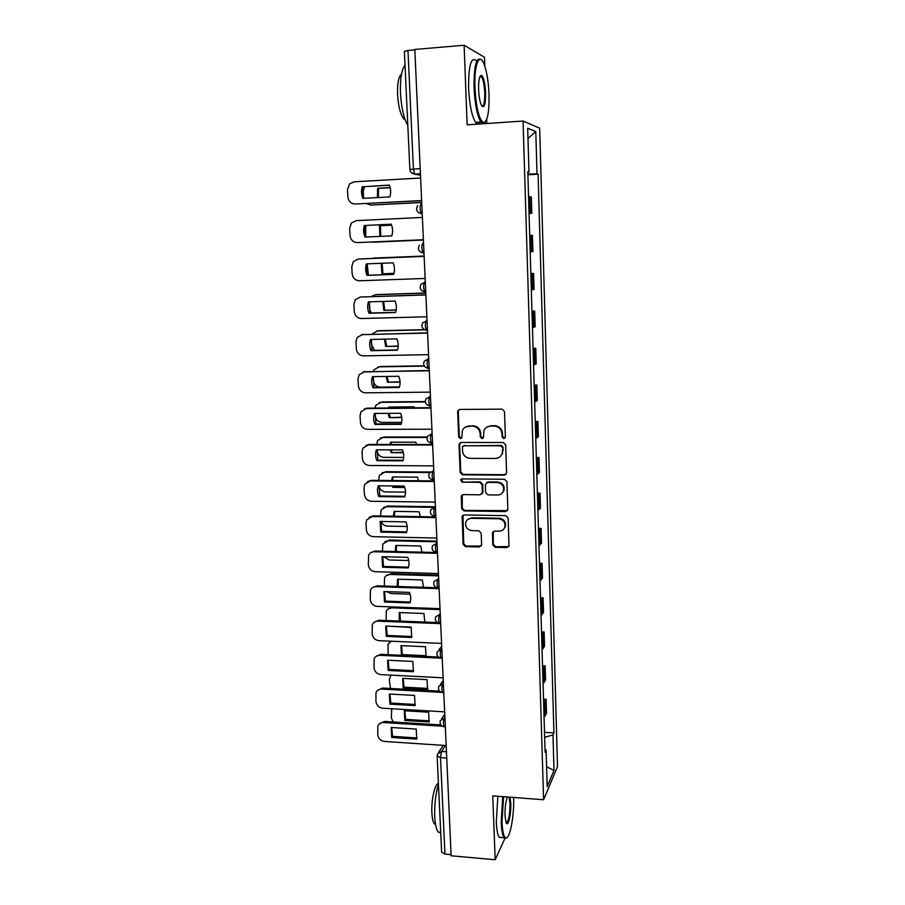 <?xml version="1.0" encoding="UTF-8"?>
<svg xmlns="http://www.w3.org/2000/svg" width="905" height="905" viewBox="0 0 905 905"><rect width="100%" height="100%" fill="white"/><g stroke="black" fill="none" stroke-linecap="round" stroke-linejoin="round"><path stroke-width="1.36" d="M503.768 438.62L505.363 436.957L504.492 411.537L502.049 409.151L459.876 409.433L457.851 410.768L457.659 411.832L458.688 436.991L460.374 438.631L461.799 437.692L462.387 430.486C463.688 427.726 465.871 426.289 468.914 426.142L472.399 426.131C476.946 426.583 479.526 429.106 480.159 433.71L480.272 436.968L481.969 438.631L483.428 437.635L483.937 430.644C485.238 427.76 487.467 426.232 490.634 426.074L494.153 426.063C498.734 426.515 501.336 429.049 501.958 433.676L502.071 436.957L503.768 438.62M486.958 427.092L491.189 425.712L494.707 425.701C499.277 426.142 501.868 428.676 502.49 433.303L502.603 436.572L504.967 438.088M459.14 409.569L458.269 411.492L459.299 436.606L461.493 438.167M465.498 427.013L472.987 425.769C477.512 426.21 480.091 428.732 480.725 433.325L480.849 436.583L483.123 438.122M492.773 544.968L495.159 547.321L506.834 547.593L508.983 546.077L508.146 517.999L505.737 515.635L464.186 514.968L462.138 516.348L463.1 544.312L465.475 546.643L479.412 546.959L481.618 544.72L481.166 533.113L478.779 530.771L471.844 530.635C466.969 529.708 464.966 526.834 465.849 522.038C466.867 519.64 468.711 518.395 471.358 518.316L498.7 518.769C503.485 519.628 505.533 522.411 504.854 527.14C503.859 529.73 501.958 531.077 499.141 531.167L494.571 531.077L492.456 532.547L492.773 544.968L493.304 544.391L495.691 546.733L508.78 546.53M543.6 799.749L492.75 795.868L495.182 859.75L451.143 855.791L414.818 49.447L464.118 45.25L467.15 124.845L523.067 121.044L543.6 799.749L557.514 766.558L539.685 128.205L523.067 121.044M504.334 475.148L506.596 472.806L505.635 444.864L503.203 442.488L461.222 442.466L459.016 444.819L460.147 472.478L462.546 474.831L504.334 475.148L506.076 474.333M506.902 481.63L507.841 509.266L505.59 511.563L464.016 510.929L461.641 508.587L461.301 495.985L463.349 494.605L480.159 494.809L482.388 492.501L482.094 484.684L479.684 482.331L462.161 482.173L460.588 479.865L462.025 478.903L504.47 479.265L506.902 481.63M486.845 123.51L486.709 119.449M484.82 66.189L484.503 57.275L464.118 45.25M495.182 859.75L504.911 838.426M451.086 854.637L444.943 854.094L441.617 852.103L437.149 756.071M409.863 169.416L404.377 51.381L407.974 50.454L413.427 168.986L414.694 174.099L420.486 175.208M414.841 49.866L407.974 50.454M529.04 213.161L530.375 213.195L529.889 196.781L528.554 196.713M529.889 196.781L531.337 196.985L531.812 213.297L529.052 213.433M530.375 213.195L531.812 213.297M530.194 251.748L532.932 251.556L532.457 235.424L529.708 235.481M530.839 273.536L533.577 273.434L530.85 273.808M531.326 289.905L534.052 289.396L533.577 273.434M531.959 311.116L534.685 311.048L531.982 311.727M532.457 327.644L535.149 326.829L534.685 311.048M533.068 348.301L535.783 348.244L533.102 349.24M533.565 364.975L536.235 363.867L535.783 348.244M534.165 385.077L536.857 385.044L534.199 386.333M534.663 401.911L537.31 400.496L536.857 385.044M535.251 421.459L537.932 421.459L535.296 423.031M535.76 438.45L538.385 436.742L537.932 421.459M536.326 457.466L538.984 457.478L536.382 459.344M536.835 474.593L539.437 472.602L538.984 457.478M537.378 493.089L540.036 493.123L537.446 495.273M537.898 510.352L540.477 508.09L540.036 493.123M538.43 528.339L541.077 528.384L538.509 530.816M538.95 545.738L541.507 543.204L541.077 528.384M539.471 563.215L542.095 563.295L539.55 565.987M539.991 580.75L542.525 577.944L542.095 563.295M540.5 597.741L543.113 597.832L540.59 600.784M541.02 615.4L543.543 612.334L543.113 597.832M541.518 631.905L544.12 632.007L541.62 635.22M542.05 649.688L544.539 646.362L544.12 632.007M542.525 665.718L545.115 665.842L542.627 669.304M543.057 683.614L545.534 680.051L545.115 665.842M543.52 699.18L546.1 699.327L543.634 703.038M544.063 717.201L546.507 713.389L546.1 699.327M527.819 172.176L528.973 172.018L527.683 128.216L535.794 131.553L537.004 173.941L527.875 174.02M544.652 737.292L552.989 734.939L553.917 732.892L538.09 174.201L537.004 173.941M552.989 734.939L553.996 770.449L547.186 786.581L546.1 750.098L545.014 749.476M528.973 172.018L527.807 171.746L545.104 752.293L546.1 750.098M527.898 174.778L538.09 174.201M544.505 732.315L553.917 732.892M535.794 131.553L527.977 138.51M546.597 766.761L553.996 770.449M460.328 442.647L459.616 444.423L460.747 472.025L463.145 474.378L504.854 474.684M502.433 447.477L500.725 445.814L463.903 445.769L462.478 446.719L462.489 450.826C463.122 455.385 465.69 457.896 470.193 458.371L495.318 458.462C498.598 458.315 500.872 456.731 502.128 453.699L502.965 447.07L501.257 445.407L500.725 445.814M463.36 445.86L501.257 445.407M500.103 456.686L502.66 453.281L502.558 450.916M502.965 447.07L503.078 450.498M462.263 494.877L462.229 508.067L464.604 510.409L507.445 510.624M481.901 494.006L482.942 492.015L482.648 484.209L480.25 481.856L462.161 482.173M461.403 479.028L462.749 481.698M497.739 495.012C500.522 494.899 502.422 493.564 503.44 490.996C504.209 486.177 502.151 483.338 497.286 482.489L487.569 482.399L485.329 484.718L485.623 492.546L488.033 494.899L497.739 495.012M502.139 493.18L503.961 490.51C504.73 485.691 502.682 482.863 497.818 482.014L497.286 482.489M486.404 482.704L488.123 481.924L497.818 482.014M493.236 531.484L493.304 544.391M503.814 529.04L505.363 526.586C506.053 521.868 504.006 519.085 499.232 518.237L498.7 518.769M467.636 519.549L471.935 517.784L499.232 518.237M463.032 515.273L463.699 543.724L466.064 546.066L481.279 545.986M390.123 187.584L377.577 188.285L377.43 197.584M364.5 186.656L363.278 191.238L363.618 197.663M366.287 203.557L370.699 205.05L421.707 202.403M390.168 187.742L378.528 188.387L378.347 197.539M421.719 202.528L370.699 205.05M378.528 188.387L377.577 188.285M389.342 185.265L363.312 186.724C362.136 190.661 362.317 194.518 363.878 198.308M421.628 200.672L355.213 204.01C351.004 203.783 348.572 201.419 347.905 196.917L347.497 189.688L349.511 183.953L354.002 181.803L420.61 178.002M362.283 186.611C361.084 190.616 361.299 194.53 362.916 198.365L389.851 196.928C391.084 192.912 390.892 188.975 389.274 185.106L363.312 186.724M421.628 200.548L355.213 204.01M391.582 225.141L379.489 225.707L379.862 236.409M365.733 225.458L365.778 236.544M370.79 242.031L423.404 240.029L372.645 242.235M391.605 225.198L380.439 225.73L380.79 236.375M380.439 225.73L379.489 225.707M393.992 273.389L381.955 273.819L381.22 263.298M374.15 258.049L424.128 256.036L371.502 258.491M367.249 264.373L368.403 275.256M394.003 273.321L381.955 273.819M382.148 263.264L382.894 273.729M391.231 224.248L365.371 225.469C364.195 229.395 364.387 233.252 365.982 237.031M423.393 239.746L357.317 242.608C353.131 242.336 350.71 239.983 350.043 235.526L349.647 228.377L351.411 223.003L356.118 220.639L422.386 217.426M364.353 225.458C363.165 229.406 363.369 233.275 364.975 237.076L391.786 235.877C393.008 231.918 392.815 228.026 391.209 224.191L365.371 225.469M423.393 239.723L357.317 242.608M393.72 274.339L368.03 275.267C366.446 271.523 366.231 267.71 367.407 263.841M358.946 259L424.14 256.387L358.21 259.045L353.323 261.59L351.774 266.647L352.169 273.717C352.826 278.129 355.235 280.482 359.398 280.776L425.135 278.457M367.023 275.369L393.698 274.407C394.908 270.505 394.716 266.647 393.121 262.846L366.412 263.875C365.224 267.767 365.428 271.602 367.023 275.369L368.03 275.267M474.967 87.819C476.121 107.175 478.836 118.736 483.1 122.514C487.32 122.616 489.3 113.261 489.039 94.471C488.451 81.099 486.698 70.771 483.79 63.463C479.141 51.97 473.971 65.465 474.967 87.819M485.159 122.107L482.399 123.329L480.906 121.949C477.218 115.908 474.933 104.516 474.039 87.796C473.892 65.827 476.313 56.472 481.29 59.741M478.609 89.538C478.485 80.013 479.469 75.307 481.573 75.42C483.745 77.457 485.103 83.271 485.646 92.864C485.6 105.218 484.13 109.245 481.234 104.935C479.797 101.383 478.926 96.247 478.609 89.538M481.913 106.202C483.937 106.281 484.876 101.835 484.752 92.842C484.367 85.138 483.315 79.821 481.573 76.902L480.046 76.325M407.816 125.444C403.856 118.736 401.413 108.046 400.485 93.373C400.033 78.814 401.537 69.493 405.021 65.375M405.146 119.822L403.732 118.827C400.44 114.562 398.392 106.53 397.589 94.72C397.261 83.317 398.562 76.472 401.481 74.199M480.193 121.994C478.813 124.392 477.274 124.494 475.589 122.311C471.833 116.281 469.514 104.912 468.598 88.204C468.485 65.579 471.064 56.382 476.313 60.601M503.576 796.694L502.015 821.932C502.456 831.424 503.689 836.718 505.725 837.815C509.787 839.976 514.402 815.643 513.588 797.531L513.576 797.452M506.902 837.623L505.013 838.471L504.119 837.747C502.524 835.473 501.54 830.292 501.2 822.192L502.75 796.626M509.99 797.181L510.782 803.436C511.302 814.308 507.988 827.894 506.031 822.543L505.001 815.643C504.888 807.735 505.669 801.513 507.332 796.977M506.155 822.815C508.599 821.604 509.877 815.224 509.99 803.685L509.017 797.113M440.712 832.792L438.325 832.159C436.368 829.885 435.169 824.749 434.728 816.763C434.355 804.635 435.599 793.764 438.45 784.16M435.52 824.478L434.502 823.912C433.065 822.26 432.194 818.561 431.877 812.814C431.131 800.133 434.92 783.515 438.427 783.492M501.789 837.544L499.266 837.34C497.637 835.066 496.641 829.885 496.291 821.797L497.863 796.264M396.186 309.996L383.833 310.347L382.747 301.444M425.791 293.107L375.394 294.713L371.163 296.569M369.206 302.496L369.534 308.662L371.242 313.017M396.209 309.838L383.833 310.347M383.652 301.41L384.749 310.166M425.791 292.994L376.333 294.577M398.211 346.23L385.677 346.491L384.421 339.16M424.762 329.827L377.295 330.97L372 334.16M371.197 339.986L371.457 344.715L374.647 350.371M398.223 345.993L385.677 346.491M385.326 339.137L386.593 346.23M376.446 331.049L377.295 330.97M424.332 329.635L378.222 330.744M400.078 382.102L387.51 382.261L386.22 376.457M424.321 366.106L379.161 366.842L374.048 369.726L373.301 371.333M373.177 377.068L373.358 380.394C373.969 384.523 376.254 386.763 380.224 387.136L399.467 386.91M400.055 381.763L387.51 382.261M387.136 376.446L388.415 381.91M377.792 367.011L379.161 366.842M424.14 365.812L380.089 366.525M395.632 312.338L370.043 313.051L369.387 301.851M360.032 297.044L425.87 294.838M369.048 313.243L395.587 312.508C396.797 308.662 396.605 304.849 395.01 301.071L368.437 301.874C367.26 305.709 367.453 309.499 369.048 313.243L370.043 313.051M425.882 294.962L360.281 297.032L355.235 299.747L353.878 304.499L354.262 311.49C354.918 315.856 357.317 318.198 361.457 318.526L426.866 316.773M397.533 349.918L372.034 350.427L371.355 339.443M361.491 334.692L427.59 332.87M371.05 350.71L397.453 350.19C398.653 346.4 398.472 342.622 396.888 338.877L370.45 339.466C369.263 343.244 369.466 347 371.05 350.71L372.034 350.427M427.601 333.097L362.339 334.612L357.158 337.475L355.948 341.943L356.332 348.855C356.989 353.176 359.364 355.518 363.493 355.869L428.574 354.658M399.41 387.102L374.003 387.397L373.301 376.638M362.962 371.955L429.287 370.484M373.03 387.77L399.297 387.464C400.496 383.731 400.315 379.998 398.743 376.276L372.43 376.65C371.254 380.383 371.457 384.082 373.03 387.77L374.003 387.397M429.298 370.801L364.364 371.785L359.07 374.772L358.007 378.98L358.391 385.813C359.036 390.1 361.4 392.431 365.507 392.815L430.26 392.137M414.49 407.804L414.105 406.843L388.777 407.035L388.494 407.985M401.786 417.59L389.331 417.658L388.143 413.347M425.35 401.967L381.028 402.34L375.813 405.338L374.908 408.087M375.134 413.755L375.236 415.7C375.847 419.796 378.12 422.035 382.08 422.42L401.65 422.352M401.718 417.171L389.331 417.658M389.557 407.024L389.297 407.985M389.093 413.347L390.225 417.228M379.161 402.635L381.028 402.34M425.305 401.582L381.944 401.944M401.266 423.891L375.948 423.981L375.224 413.427M364.466 408.856L367.351 408.132L430.961 407.691M374.987 424.434L401.119 424.343C402.318 420.655 402.137 416.967 400.576 413.28L374.399 413.427C373.222 417.103 373.426 420.78 374.987 424.434L375.948 423.981M430.972 408.11L366.367 408.551L360.993 411.651L360.043 415.621L360.416 422.386C361.061 426.617 363.414 428.947 367.498 429.355L431.923 429.208M416.583 444.479L415.791 442.183L390.587 442.172L390.021 444.446M403.336 452.726L391.118 452.692L390.191 449.842M427.126 437.443L382.86 437.466L377.577 440.554L376.763 444.434M377.068 450.045L377.102 450.645C377.702 454.695 379.976 456.935 383.901 457.353L403.653 457.421M403.211 452.217L391.118 452.692M391.322 442.172L390.847 444.446M391.198 449.853L392.012 452.183M380.564 437.918L382.86 437.466M427.262 436.968L383.765 437.002M403.11 460.272L377.871 460.17L377.136 449.819M365.993 445.384L369.331 444.434L432.613 444.491M376.921 460.702L402.929 460.815C404.128 457.183 403.947 453.529 402.386 449.876L376.333 449.819C375.168 453.45 375.371 457.07 376.921 460.702L377.871 460.17M432.635 445L368.346 444.932L362.905 448.122L362.057 451.867L362.43 458.564C363.063 462.76 365.405 465.068 369.478 465.509L433.574 465.871M418.529 480.759L417.454 477.15L392.363 476.958L391.65 480.521M404.727 487.49L392.894 487.365L392.351 485.962M429.57 472.557L384.682 472.24L379.342 475.408L378.686 480.408M379.003 485.872C379.851 489.548 382.08 491.562 385.711 491.913L405.497 492.139M404.512 486.89L392.894 487.365M393.064 476.958L392.51 480.532M393.449 485.974L393.777 486.788M382.001 472.84L384.682 472.24M429.988 472.003L385.587 471.697M404.92 496.279L379.783 495.974L379.014 485.827M367.566 481.528L371.276 480.34L434.253 480.894M378.833 496.585L404.716 496.913C405.904 493.316 405.723 489.707 404.184 486.076L378.256 485.815C377.102 489.401 377.295 492.987 378.833 496.585L379.783 495.974M434.287 481.494L370.315 480.928L364.806 484.198L364.048 487.727L364.41 494.356C365.043 498.508 367.385 500.816 371.423 501.291L435.215 502.139M420.316 516.653L419.094 511.766L394.127 511.382L393.392 516.212M433.257 507.343L386.48 506.653L381.096 509.888L380.575 515.997M381.175 521.45C382.385 524.346 384.501 525.907 387.498 526.133L407.193 526.506M394.795 511.393L394.309 516.223M383.46 507.411L386.48 506.653M434.581 506.721L387.374 506.042M406.718 531.891L381.661 531.393L380.881 521.45M369.161 517.298L373.211 515.873L435.882 516.913M380.734 532.095L406.481 532.615C407.669 529.074 407.488 525.5 405.96 521.902L380.157 521.438L380.734 532.095L381.661 531.393M435.905 517.603L372.26 516.54L366.695 519.866L366.016 523.214L366.378 529.776C367 533.882 369.331 536.19 373.358 536.688L436.832 538.034M421.968 552.174L420.723 546.032L395.87 545.455L395.247 551.518M436.9 541.801L388.268 540.726L382.838 544.007L382.453 551.213M383.652 556.722L389.274 560.003L408.732 560.512M396.514 545.466L396.22 551.541M384.953 541.631L388.268 540.726M436.968 541.077L389.15 540.036M408.494 567.141L383.528 566.451L382.725 556.699M370.779 552.684L375.123 551.032L437.477 552.548M382.6 567.231L408.234 567.944C409.411 564.448 409.241 560.919 407.714 557.333L382.046 556.677L382.6 567.231L383.528 566.451M437.522 553.328L374.172 551.767C371.616 551.812 369.76 552.932 368.584 555.161L368.324 564.822C368.946 568.894 371.254 571.191 375.258 571.711L438.427 573.532M423.472 587.311L422.33 579.935L397.6 579.189L397.193 586.463M438.529 575.874L390.032 574.449C387.51 574.471 385.688 575.58 384.568 577.775L384.308 586.055M386.593 591.644L391.028 593.533L410.112 594.178M398.211 579.2L398.257 586.497M386.469 575.49L390.032 574.449M438.495 575.082L390.903 573.68M410.248 602.017L385.383 601.135L384.557 591.576M372.43 587.696L377.012 585.818L436.877 587.741M384.467 601.995L409.965 602.9C411.142 599.449 410.972 595.954 409.445 592.402L383.901 591.553L384.467 601.995L385.383 601.135M439.106 588.669L376.073 586.644C373.482 586.666 371.604 587.798 370.45 590.06L370.247 599.506C370.869 603.533 373.165 605.83 377.159 606.373L440.011 608.669M424.841 622.074L423.925 613.5L399.309 612.572L399.241 621.056M440.056 609.608L391.775 607.832C389.218 607.843 387.397 608.963 386.299 611.192L386.164 620.536M390.609 626.271L411.334 627.493M399.886 612.595L400.417 621.101M388.007 609.008L391.775 607.832M440.011 608.726L392.646 606.995M411.99 636.532L387.204 635.468L386.367 626.09M374.093 622.323L378.89 620.253L437.477 622.572M386.299 636.396L411.685 637.493L411.164 627.108L385.745 626.068L386.299 636.396L387.204 635.468M440.69 623.635L377.962 621.147C375.315 621.147 373.437 622.301 372.306 624.597L372.159 633.828C372.769 637.821 375.055 640.107 379.025 640.672L441.572 643.421M426.063 656.453L425.508 646.736L401.006 645.638L401.413 655.299M391.265 641.215L388.007 644.269L388.188 654.677M426.289 655.718L402.352 654.598L401.707 655.311M401.548 645.661L402.352 654.598M389.557 642.165L390.53 641.181M413.709 670.684L389.014 669.44L388.155 660.254M375.767 656.589L380.745 654.326L438.461 657.041M388.121 670.447L413.381 671.725L412.872 661.442L387.566 660.22L388.121 670.447L389.014 669.44M441.074 658.184L379.817 655.288C377.147 655.288 375.258 656.442 374.15 658.772L374.048 667.788C374.647 671.748 376.933 674.021 380.881 674.621L443.122 677.822M427.07 679.632L402.68 678.365L403.189 688.162L427.533 689.474L427.07 679.632M390.971 675.141L389.297 679.531L390.474 688.479M427.873 688.445L404.015 687.155L403.189 688.162M403.2 678.388L404.015 687.155M415.406 704.486L390.802 703.072L389.931 694.056M377.464 690.492L382.577 688.049L439.592 691.149M389.919 704.147L415.056 705.595L414.558 695.425L389.376 694.033L389.919 704.147L390.802 703.072M441.357 692.348L381.661 689.09C378.957 689.067 377.068 690.232 375.982 692.585L375.914 701.409C376.514 705.334 378.776 707.597 382.713 708.219L444.66 711.862M428.619 712.201L404.343 710.764L404.84 720.471L429.083 721.952L428.619 712.201M391.707 708.739L391.333 717.801L393.098 721.964M429.434 720.844L405.666 719.396L404.84 720.471M404.829 710.798L405.666 719.396M417.092 737.948L392.578 736.353L391.695 727.518M379.15 724.023L384.387 721.432L440.826 724.916M391.695 737.496L416.719 739.125L416.221 729.057L391.164 727.484L391.695 737.496L392.578 736.353M442.183 726.172L383.494 722.541C380.756 722.495 378.856 723.661 377.792 726.036L377.758 734.69C378.358 738.571 380.609 740.833 384.523 741.467L446.176 745.55M445.43 745.494L441.516 751.467L440.509 757.643L444.943 854.094M446.459 751.795L441.516 751.467L437.488 754.08L437.138 755.969L440.509 757.643L446.742 758.073M420.429 174.043L415.09 174.348L411.221 172.584M544.267 682.449L543.848 668.173M543.26 648.591L542.842 634.167M542.253 614.393L541.823 599.811M541.235 579.822L540.794 565.093M540.195 544.901L539.753 530.013M539.154 509.606L538.701 494.56M538.09 473.926L537.649 458.722M537.027 437.873L536.575 422.511M535.952 401.435L535.489 385.903M534.855 364.602L534.391 348.9M533.758 327.361L533.283 311.49M532.649 289.724L532.174 273.672M531.518 251.669L531.043 235.436M545.263 715.957L544.844 701.816M444.898 717.201L444.412 717.903C443.212 721.115 443.088 724.091 444.038 726.806L444.615 726.839M444.932 717.937L440.362 720.55C439.513 723.842 440.746 725.934 444.038 726.806L445.339 726.885M443.36 683.026L442.862 683.682C441.651 686.85 441.527 689.836 442.522 692.63L443.111 692.664M443.393 683.716L438.812 686.341C437.93 689.655 439.163 691.748 442.522 692.63L443.789 692.698M441.798 648.5L441.301 649.111C440.068 652.222 439.954 655.22 440.984 658.093L441.595 658.127M441.832 649.134L437.251 651.758C436.334 655.107 437.568 657.211 440.984 658.093L442.24 658.15M440.237 613.601L439.728 614.156C438.473 617.221 438.371 620.23 439.423 623.194L440.068 623.217M440.26 614.178L435.678 616.803C434.705 620.185 435.961 622.312 439.423 623.194L440.667 623.251M438.642 578.329L438.133 578.838C436.855 581.847 436.753 584.879 437.85 587.922L438.529 587.945M438.665 578.849L434.095 581.474C433.065 584.879 434.321 587.04 437.85 587.922L439.072 587.967M437.036 542.672L436.527 543.136C435.215 546.088 435.135 549.131 436.267 552.288L436.436 552.288M437.058 543.147L432.5 545.76C431.414 549.211 432.669 551.383 436.267 552.288L437.477 552.31M435.418 506.642L434.898 507.049C433.563 509.945 433.484 513.011 434.66 516.257L435.316 516.336M435.429 507.06L430.882 509.639C429.728 513.135 430.995 515.341 434.66 516.257L435.848 516.28M433.778 470.215L433.246 470.566C431.9 473.406 431.832 476.494 433.043 479.842L433.676 479.967M433.789 470.577L429.264 473.134C428.031 476.675 429.287 478.915 433.043 479.842L434.208 479.854M432.115 433.393L431.583 433.687C430.203 436.459 430.147 439.581 431.414 443.031L432.013 443.19M432.126 433.687L427.624 436.21C426.312 439.807 427.567 442.093 431.414 443.031L432.545 443.043M430.441 396.164L429.909 396.413C428.495 399.116 428.45 402.25 429.762 405.836L430.339 406.006M430.452 396.401L425.984 398.867C424.569 402.533 425.825 404.863 429.762 405.836L430.871 405.825M428.744 358.516L428.201 358.708C426.775 361.355 426.73 364.523 428.088 368.222L428.642 368.414M428.755 358.708L424.321 361.106C422.793 364.851 424.049 367.215 428.088 368.222L429.174 368.199M427.477 330.404L426.402 330.189C424.999 326.366 425.022 323.176 426.481 320.596L427.024 320.46M427.036 320.585L422.669 322.904C421.006 326.728 422.25 329.16 426.402 330.189L427.465 330.167M425.746 291.964L424.705 291.749C423.246 287.79 423.257 284.566 424.739 282.055L425.293 281.987M425.293 282.043L421.006 284.261C419.196 288.175 420.429 290.663 424.705 291.749L425.735 291.715M423.993 253.095L422.986 252.868C421.47 248.773 421.481 245.515 422.986 243.083L423.54 243.06M421.764 203.648L421.21 203.67C419.671 206.023 419.682 209.327 421.244 213.569L421.662 213.818M425.079 291.987L421.911 290.743M426.719 330.416L423.913 329.386M428.348 368.414L425.95 367.6M429.954 405.994L428.008 405.395M431.549 443.167L430.101 442.771M433.122 479.922L432.228 479.718M420.192 168.579L409.863 169.439C410.225 172.222 411.832 173.771 414.694 174.099L420.418 173.771M480.849 436.583L480.272 436.968M480.725 433.325L480.159 433.71M472.987 425.769L472.399 426.131M469.503 425.78L468.914 426.142M459.299 436.606L458.688 436.991M458.269 411.492L457.659 411.832M463.145 474.378L462.546 474.831M460.747 472.025L460.147 472.478M459.616 444.423L459.016 444.819M464.503 445.362L463.903 445.769M464.604 510.409L464.016 510.929M462.229 508.067L461.641 508.587M461.754 496.404L461.154 496.902M480.25 481.856L479.684 482.331M471.935 517.784L471.358 518.316M479.967 546.382L479.412 546.959M466.064 546.066L465.475 546.643M463.699 543.724L463.1 544.312M462.579 516.71L461.991 517.23M507.354 547.005L506.834 547.593M495.691 546.733L495.159 547.321M374.432 258.027L373.471 258.083M358.21 259.045L359.24 258.977M360.281 297.032L361.299 296.885M362.339 334.612L363.335 334.364M364.364 371.785L365.36 371.446M366.367 408.551L367.351 408.132M368.346 444.932L369.331 444.434M370.315 480.928L371.276 480.34M372.26 516.54L373.211 515.873M374.172 551.767L375.123 551.032M376.073 586.644L377.012 585.818M377.962 621.147L378.89 620.253M379.817 655.288L380.745 654.326M381.661 689.09L382.577 688.049M383.494 722.541L384.387 721.432M422.216 213.523L421.244 213.569C416.685 212.358 415.497 209.711 417.669 205.627M423.981 252.834L422.986 252.868C418.574 251.737 417.363 249.169 419.332 245.176M441.708 646.34L438.97 649.666M443.246 680.47L440.283 684.384M444.762 714.249L441.629 718.728M438.608 752.383L443.246 745.347M458.462 410.429L457.851 410.768M459.797 443.416L459.186 443.812M461.901 495.488L461.301 495.985M461.188 479.401L460.588 479.865M462.727 515.816L462.138 516.348M483.1 122.514L482.399 123.329M480.872 76.246L481.573 75.42M404.773 118.759L403.732 118.827M481.573 76.902L479.74 77.038M475.589 122.311L480.906 121.949M505.725 837.815L505.013 838.471M438.325 832.159L440.701 832.362M435.441 823.991L434.502 823.912M499.266 837.34L504.119 837.747"/></g></svg>
